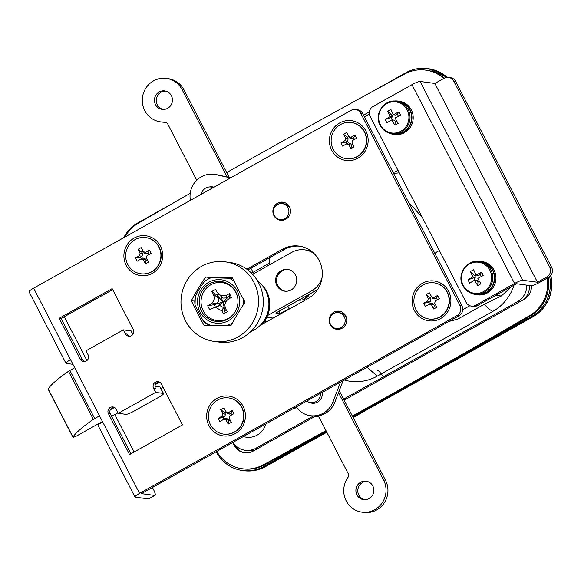 <?xml version="1.0" encoding="UTF-8"?>
<svg xmlns="http://www.w3.org/2000/svg" width="581" height="581" viewBox="0 0 581 581"><rect width="100%" height="100%" fill="white"/><g stroke="black" fill="none" stroke-linecap="round" stroke-linejoin="round"><path stroke-width="0.87" d="M341.069 327.662A8.032 7.749 -82.3 0 0 338.505 312.651A8.032 7.749 -82.3 0 0 329.79 322.085A8.032 7.749 -82.3 0 0 341.069 327.662M346.341 317.364A8.032 7.749 -82.3 0 0 340.408 312.905L338.505 312.651M284.799 218.645A8.032 7.749 -82.3 0 0 282.235 203.626A8.032 7.749 -82.3 0 0 273.52 213.06A8.032 7.749 -82.3 0 0 284.799 218.645M290.072 208.339A8.032 7.749 -82.3 0 0 284.138 203.887L282.235 203.626M399.285 172.862L393.7 173.407M393.112 172.521A12.782 12.332 -82.3 0 0 396.235 171.293A12.782 12.332 -82.3 0 0 397.898 170.175M265.844 423.97A18.258 17.619 97.7 0 1 257.18 435.118A18.258 17.619 97.7 0 1 246.46 437.188L243.061 436.73M369.393 111.857L363.503 115.154M336.355 328.577L338.258 328.831A8.032 7.749 -82.3 0 0 341.577 328.534M280.086 219.553L281.988 219.807A8.032 7.749 -82.3 0 0 285.307 219.509M232.93 442.402A18.258 17.619 -82.3 0 0 245.197 450.297A18.258 17.619 -82.3 0 0 255.916 448.227L313.297 416.083M343.611 399.111L517.431 301.742A18.258 17.619 -82.3 0 0 526.785 285.14M514.04 285.118A45.652 44.047 97.7 0 1 492.855 311.38L377.236 376.139A45.652 44.047 97.7 0 1 344.322 380.01M293.587 408.428A36.523 35.238 -82.3 0 0 296.724 407.709M369.378 113.999L364.36 116.81M216.248 451.764L216.241 451.749A36.523 35.238 -82.3 0 0 242.502 470.523A36.523 35.238 -82.3 0 0 263.934 466.39L265.364 466.587L326.798 432.177M353.074 417.456L533.111 316.609L531.68 316.42L352.682 416.686M326.399 431.407L263.934 466.39M531.68 316.42A36.523 35.238 -82.3 0 0 549.662 276.643M446.106 77.491A36.523 35.238 -82.3 0 0 427.333 68.594A36.523 35.238 -82.3 0 0 405.901 72.727L367.853 94.035M123.68 237.731A36.523 35.238 -82.3 0 1 138.155 222.697L174.823 202.159M523.939 299.426A18.258 17.619 -82.3 0 0 529.64 285.525M245.197 450.297L248.058 450.682A18.258 17.619 -82.3 0 0 254.601 450.29M250.222 271.944L253.055 272.329L269.497 263.12M511.992 286.266L501.287 296.027L484.285 304.255L457.392 319.318L448.902 321.431M462.752 309.709L469.862 305.729M439.425 250.629A12.782 12.332 -82.3 0 0 434.908 253.498M253.055 272.329L250.934 268.219M216.938 398.37A20.088 19.376 97.7 0 1 243.163 406.417A20.088 19.376 97.7 0 1 235.145 433.637A20.088 19.376 97.7 0 1 208.92 425.597A20.088 19.376 97.7 0 1 216.938 398.37M134.189 238.043A20.088 19.376 97.7 0 1 160.414 246.09A20.088 19.376 97.7 0 1 152.396 273.317A20.088 19.376 97.7 0 1 126.164 265.27A20.088 19.376 97.7 0 1 134.189 238.043M339.667 122.947A20.088 19.376 97.7 0 1 365.892 130.994A20.088 19.376 97.7 0 1 357.874 158.221A20.088 19.376 97.7 0 1 331.649 150.174A20.088 19.376 97.7 0 1 339.667 122.947M422.416 283.274A20.088 19.376 97.7 0 1 448.641 291.321A20.088 19.376 97.7 0 1 440.623 318.548A20.088 19.376 97.7 0 1 414.398 310.501A20.088 19.376 97.7 0 1 422.416 283.274M273.905 215.587A9.129 8.809 -82.3 0 0 288.91 216.386A9.129 8.809 -82.3 0 0 282.911 202.181A9.129 8.809 -82.3 0 0 273.905 215.587M279.011 219.327A9.129 8.809 -82.3 0 0 281.422 220.352M330.175 324.612A9.129 8.809 -82.3 0 0 345.179 325.411A9.129 8.809 -82.3 0 0 339.181 311.198A9.129 8.809 -82.3 0 0 330.175 324.612M335.281 328.345A9.129 8.809 -82.3 0 0 337.692 329.376M260.208 325.36L307.93 298.627A28.12 27.133 -82.3 0 0 319.158 260.506A28.12 27.133 -82.3 0 0 298.946 246.068A28.12 27.133 -82.3 0 0 282.446 249.242L246.823 269.199M299.898 246.213A28.12 27.133 -82.3 0 0 284.349 249.503L247.84 269.954M362.638 113.477L360.728 113.215A7.306 7.045 -82.3 0 0 355.485 109.468L357.388 109.722A7.306 7.045 97.7 0 1 362.638 113.477L461.939 305.867A7.306 7.045 97.7 0 1 459.019 315.766L141.459 493.639L154.8 495.44A7.306 1.554 60.7 0 0 155.054 495.397A7.306 1.554 60.7 0 0 153.391 489.282L152.462 487.481M340.125 311.387A9.129 8.809 -82.3 0 0 334.809 313.079M283.855 202.362A9.129 8.809 -82.3 0 0 278.539 204.054M112.67 289.658L61.114 318.533L82.219 359.414A4.568 4.401 -82.3 0 0 84.557 361.52M125.452 333.872A4.568 4.401 -82.3 0 0 132.955 334.271A4.568 4.401 -82.3 0 0 133.238 329.514L112.14 288.634L59.211 318.279L80.309 359.16A4.568 4.401 -82.3 0 0 87.811 359.559A4.568 4.401 -82.3 0 0 88.094 354.802L86.024 350.793L123.383 329.863L125.452 333.872L127.362 334.133A4.568 4.401 -82.3 0 0 129.701 336.239M113.883 407.201A4.568 4.401 -82.3 0 0 110.354 413.926L130.921 453.783M159.027 381.913A4.568 4.401 -82.3 0 0 155.497 388.638L153.587 388.384L155.657 392.393L118.299 413.316L116.229 409.307A4.568 4.401 -82.3 0 0 108.727 408.908A4.568 4.401 -82.3 0 0 108.444 413.672L129.548 454.553L182.478 424.907L161.373 384.026A4.568 4.401 -82.3 0 0 153.871 383.62A4.568 4.401 -82.3 0 0 153.587 388.384M134.966 496.987L98.066 425.481A7.306 1.126 -27.3 0 1 102.648 421.879L139.556 493.378A7.306 1.126 152.7 0 0 134.966 496.987A7.306 1.126 152.7 0 0 135.235 497.125L148.569 498.926L154.8 495.44M139.556 493.378L457.116 315.505A7.306 7.045 -82.3 0 0 460.029 305.606L461.939 305.867M360.728 113.215L460.029 305.606M355.485 109.468A7.306 7.045 -82.3 0 0 351.193 110.296L33.633 288.169L102.648 421.879M64.331 316.732L86.939 360.532M114.827 414.565L134.138 451.982M70.541 359.668A7.306 1.126 152.7 0 0 65.958 363.278A7.306 1.126 152.7 0 0 66.219 363.415L72.945 364.323M155.054 495.397L148.83 498.883A7.306 1.554 -119.3 0 1 148.569 498.926M65.958 363.278L29.05 291.771A7.306 1.126 -27.3 0 1 33.633 288.169M155.657 392.393L163.276 393.417A7.306 1.126 152.7 0 1 163.544 393.555A7.306 1.126 152.7 0 1 158.954 397.164L134.051 411.116A7.306 1.126 152.7 0 1 125.917 414.347L118.299 413.316M163.276 393.417L159.971 387.004L154.982 386.336M132.838 334.445L131.008 330.894L123.383 329.863M131.008 330.894A7.306 1.126 -27.3 0 1 131.27 331.032L132.947 334.286M61.114 318.533L59.211 318.279M159.971 387.004A7.306 1.126 -27.3 0 1 160.233 387.142L163.544 393.555M281.233 270.673A10.959 10.574 -82.3 0 0 275.779 282.301A10.959 10.574 -82.3 0 0 284.734 291.154A10.959 10.574 -82.3 0 0 291.161 289.912A10.959 10.574 -82.3 0 0 296.615 278.292A10.959 10.574 -82.3 0 0 287.66 269.439A10.959 10.574 -82.3 0 0 281.233 270.673M102.452 421.501L77.142 435.677A3.653 0.566 -27.3 0 1 73.083 437.29A3.653 0.566 -27.3 0 1 72.945 437.224L48.121 389.125A3.653 0.566 -27.3 0 1 48.165 388.936A80.352 12.419 -27.3 0 1 68.536 371.288A3.653 0.566 -27.3 0 1 69.865 370.467L74.717 367.751M72.945 437.224A3.653 0.566 -27.3 0 1 72.988 437.035A80.352 12.419 -27.3 0 1 93.359 419.38A3.653 0.566 -27.3 0 1 94.688 418.567L99.54 415.851M163.167 387.491L161.031 388.689M118.023 412.779L111.61 416.366M110.252 409.845L114.479 407.477M155.396 384.564L159.622 382.196M265.437 319.703L265.837 322.201M322.092 277.435A21.911 21.141 97.7 0 1 311.692 290.812L267.565 315.534M252.612 274.305L291.836 252.336A21.911 21.141 97.7 0 1 304.691 249.859A21.911 21.141 97.7 0 1 314.401 253.89M266.81 317.219L273.201 318.083M317.96 289.011A21.911 21.141 97.7 0 1 314.742 291.226L275.822 313.028L280.209 313.617L289.621 308.344M304.691 249.859L307.741 250.273A21.911 21.141 97.7 0 1 311.125 251.021M278.989 311.256L280.209 313.617M326.253 431.124A10956.854 10570.605 97.7 0 1 264.195 464.989A36.523 35.238 97.7 0 1 243.207 468.874L242.255 468.744A36.523 35.238 97.7 0 1 216.793 451.444M226.692 172.586A10956.854 10570.605 97.7 0 1 404.688 73.998A36.523 35.238 97.7 0 1 425.677 70.119L426.628 70.243A36.523 35.238 97.7 0 1 444.305 78.166M548.181 277.58A36.523 35.238 97.7 0 1 530.417 315.868A10956.854 10570.605 97.7 0 1 352.623 416.57M245.051 452.81A14.612 14.097 97.7 0 1 235.029 445.38L234.673 444.683M325.992 430.615A10956.854 10570.605 97.7 0 1 263.244 464.858A36.523 35.238 97.7 0 1 242.255 468.744M547.324 278.059A36.523 35.238 97.7 0 1 529.458 315.744A10956.854 10570.605 97.7 0 1 352.355 416.061M425.677 70.119A36.523 35.238 97.7 0 1 443.811 78.435M124.886 237.055A36.523 35.238 97.7 0 1 138.467 223.119A10956.854 10570.605 97.7 0 1 190.227 193.335M531.477 285.75A14.612 14.097 97.7 0 1 524.011 299.389L344.141 400.135M315.243 416.323L253.149 451.103A14.612 14.097 97.7 0 1 244.579 452.752A14.612 14.097 97.7 0 1 234.078 445.249L232.683 442.548M167.662 108.313A9.311 8.984 97.7 0 1 154.59 101.842A9.311 8.984 97.7 0 1 164.692 90.905A9.311 8.984 97.7 0 1 167.662 108.313M163.159 109.446A9.311 8.984 97.7 0 1 165.636 91.086M165.955 122.279A21.911 21.141 97.7 0 1 162.419 122.112L160.516 121.857A21.911 21.141 97.7 0 1 142.49 97.31A21.911 21.141 97.7 0 1 166.377 78.42A21.911 21.141 97.7 0 1 182.122 89.677L227.186 176.973M166.377 78.42L168.279 78.675A21.911 21.141 97.7 0 1 184.032 89.932L229.183 177.408M196.683 180.277A3.653 3.522 -82.3 0 0 196.4 179.544L167.684 123.906A3.653 3.522 -82.3 0 0 164.408 122.003A21.911 21.141 97.7 0 1 160.516 121.857M367.083 481.38A9.311 8.984 -82.3 0 0 364.607 499.733M360.67 482.252A9.311 8.984 -82.3 0 0 363.641 499.66A9.311 8.984 -82.3 0 0 373.743 488.723A9.311 8.984 -82.3 0 0 360.67 482.252M343.073 380.708L334.903 402.117A21.911 21.141 97.7 0 1 312.309 415.952A21.911 21.141 -82.3 0 0 316.202 416.105A3.653 3.522 97.7 0 1 319.477 418L348.193 473.638A3.653 3.522 97.7 0 1 347.91 477.531A21.911 21.141 -82.3 0 0 361.956 512.144A21.911 21.141 -82.3 0 0 382.225 502.812A21.911 21.141 -82.3 0 0 383.569 479.964L338.512 392.669M340.524 382.138L333 401.856A21.911 21.141 97.7 0 1 310.407 415.698L314.212 416.207A21.911 21.141 -82.3 0 0 317.749 416.374M361.956 512.144L363.866 512.406A21.911 21.141 -82.3 0 0 384.128 503.073A21.911 21.141 -82.3 0 0 385.472 480.226L339.26 390.693M322.208 392.4A9.311 8.984 97.7 0 1 309.31 402.342M310.407 415.698A21.911 21.141 97.7 0 1 296.187 406.976M313.05 403.287A9.311 8.984 97.7 0 1 311.576 402.771M290.028 308.656L287.319 306.586M299.382 300.188A11.322 10.923 97.7 0 1 298.939 300.079M309.586 294.117A11.322 10.923 97.7 0 1 298.808 300.152M213.924 187.184A9.311 8.984 -82.3 0 0 209.523 186.944M211.818 187.133A9.311 8.984 97.7 0 1 213.38 187.024M230.555 177.866L215.725 174.641A21.911 21.141 -82.3 0 0 214.12 174.358L216.023 174.612A21.911 21.141 97.7 0 1 217.628 174.896L230.759 177.75M214.12 174.358A21.911 21.141 -82.3 0 0 210.155 174.213A21.911 21.141 -82.3 0 0 190.401 200.358M308.039 294.981A21.911 21.141 97.7 0 1 303.021 299.709M269.577 264.805L269.257 257.957M400.905 131.212A15.672 15.121 -82.3 0 0 407.158 109.962A15.672 15.121 -82.3 0 0 386.699 103.687A15.672 15.121 -82.3 0 0 380.439 124.93A15.672 15.121 -82.3 0 0 400.905 131.212M380.148 125.343A16.435 15.854 -82.3 0 0 391.964 133.783L393.555 134A16.435 15.854 -82.3 0 0 401.936 132.773A16.435 15.854 -82.3 0 0 402.96 132.272A16.435 15.854 -82.3 0 0 409.765 109.867A16.435 15.854 -82.3 0 0 397.949 101.421L396.358 101.21C384.063 98.915 373.706 114.304 380.09 125.314C382.712 130.108 386.67 132.933 391.964 133.783A16.435 15.854 -82.3 0 0 407.158 126.789A16.435 15.854 -82.3 0 0 408.174 109.649A16.435 15.854 -82.3 0 0 396.358 101.21M391.892 119.839A29.159 4.503 -27.3 0 0 386.953 122.794A28.723 17.844 -124.4 0 1 385.247 119.497A29.159 4.503 152.7 0 1 390.185 116.541A29.159 6.209 60.7 0 1 387.694 111.211A28.723 16.333 -20.6 0 1 389.27 110.281A28.723 16.333 -20.6 0 1 390.897 109.41A29.159 6.209 -119.3 0 0 393.395 114.74A29.159 4.503 152.7 0 1 398.878 111.857A28.723 6.885 64.9 0 1 400.585 115.161A29.159 4.503 -27.3 0 0 395.095 118.045A29.159 6.209 -119.3 0 0 398.145 123.448A28.723 8.395 146.9 0 1 396.54 124.37A28.723 8.395 146.9 0 1 394.935 125.249L395.247 121.69L394.47 120.187L391.892 119.839A29.159 6.209 60.7 0 0 394.935 125.249M393.657 101.087A16.798 16.21 97.7 0 1 398 101.065L399.241 101.232A16.798 16.21 97.7 0 1 411.312 109.86A16.798 16.21 97.7 0 1 405.807 131.88L402.96 132.272M398 101.065A16.798 16.21 97.7 0 1 410.077 109.693A16.798 16.21 97.7 0 1 403.127 132.591M401.936 132.773L404.841 132.49A16.798 16.21 97.7 0 1 394.746 134.531L393.504 134.364A16.798 16.21 97.7 0 1 389.321 133.187M402.103 133.1A16.798 16.21 97.7 0 1 393.504 134.364M398.457 116.258L397.433 114.275L395.973 115.089L393.395 114.74M390.185 116.541L392.763 116.883L391.986 115.379L387.694 111.211M395.247 121.69L396.663 120.899M393.337 114.631L391.986 115.379M385.247 119.497L392.763 116.883M391.303 117.703L392.444 119.918M398.878 111.857L397.433 114.275M531.245 285.743L516.48 283.746L477.567 305.548A7.306 7.045 97.7 0 1 473.283 306.376L471.373 306.114A7.306 7.045 -82.3 0 0 475.665 305.286L514.577 283.492A7.306 1.126 -27.3 0 1 522.711 280.26L537.476 282.25L546.815 277.021A7.306 7.045 -82.3 0 0 549.728 267.122L551.638 267.376A7.306 7.045 97.7 0 1 548.718 277.282L539.379 282.511A7.306 1.126 -27.3 0 1 531.245 285.743M537.476 282.25L434.864 83.453L420.099 81.456A7.306 1.126 -27.3 0 0 411.965 84.688L373.053 106.49A7.306 7.045 -82.3 0 0 370.133 116.389L466.122 302.367A7.306 7.045 -82.3 0 0 471.373 306.114M453.739 81.144A7.306 7.045 -82.3 0 0 448.488 77.389L450.398 77.651A7.306 7.045 97.7 0 1 455.649 81.398L453.739 81.144L549.728 267.122M448.488 77.389A7.306 7.045 -82.3 0 0 444.204 78.217L434.864 83.453M455.649 81.398L551.638 267.376M483.653 291.531A15.672 15.121 -82.3 0 0 489.906 270.288A15.672 15.121 -82.3 0 0 469.448 264.014A15.672 15.121 -82.3 0 0 463.188 285.256A15.672 15.121 -82.3 0 0 483.653 291.531M462.904 285.67A16.435 15.854 -82.3 0 0 474.713 294.109L476.304 294.327A16.435 15.854 -82.3 0 0 484.692 293.1A16.435 15.854 -82.3 0 0 485.709 292.599A16.435 15.854 -82.3 0 0 492.514 270.187A16.435 15.854 -82.3 0 0 480.698 261.748L479.107 261.537C466.812 259.242 456.455 274.624 462.839 285.641C465.468 290.435 469.419 293.252 474.713 294.109A16.435 15.854 -82.3 0 0 489.914 287.108A16.435 15.854 -82.3 0 0 490.923 269.976A16.435 15.854 -82.3 0 0 479.107 261.537M474.641 280.165A29.159 4.503 -27.3 0 0 469.702 283.121A28.723 17.844 -124.4 0 1 468.003 279.817A29.159 4.503 152.7 0 1 472.934 276.861A29.159 6.209 60.7 0 1 470.443 271.53A28.723 16.333 -20.6 0 1 472.019 270.608A28.723 16.333 -20.6 0 1 473.646 269.737A29.159 6.209 -119.3 0 0 476.144 275.067A29.159 4.503 152.7 0 1 481.627 272.184A28.723 6.885 64.9 0 1 483.334 275.488A29.159 4.503 -27.3 0 0 477.851 278.372A29.159 6.209 -119.3 0 0 480.894 283.775A28.723 8.395 146.9 0 1 479.289 284.697A28.723 8.395 146.9 0 1 477.684 285.569L477.996 282.017L477.219 280.514L474.641 280.165A29.159 6.209 60.7 0 0 477.684 285.569M476.405 261.406A16.798 16.21 97.7 0 1 480.748 261.385L481.99 261.552A16.798 16.21 97.7 0 1 494.061 270.18A16.798 16.21 97.7 0 1 488.563 292.207L485.709 292.599M480.748 261.385A16.798 16.21 97.7 0 1 492.826 270.012A16.798 16.21 97.7 0 1 485.876 292.918M484.692 293.1L487.59 292.817A16.798 16.21 97.7 0 1 477.495 294.85L476.26 294.683A16.798 16.21 97.7 0 1 472.077 293.514M484.852 293.42A16.798 16.21 97.7 0 1 476.26 294.683M481.206 276.578L480.182 274.595L478.722 275.416L476.144 275.067M472.934 276.861L475.512 277.21L474.735 275.706L470.443 271.53M477.996 282.017L479.412 281.226M476.086 274.951L474.735 275.706M468.003 279.817L475.512 277.21M474.052 278.03L475.193 280.238M481.627 272.184L480.182 274.595M429.076 319.005L429.366 319.049A18.258 17.619 -82.3 0 0 440.078 316.979A18.258 17.619 -82.3 0 0 449.164 297.603A18.258 17.619 -82.3 0 0 434.247 282.853L433.963 282.816A18.258 17.619 -82.3 0 0 423.244 284.879A18.258 17.619 -82.3 0 0 414.159 304.255A18.258 17.619 -82.3 0 0 429.076 319.005A18.258 17.619 -82.3 0 0 439.795 316.943A18.258 17.619 -82.3 0 0 448.881 297.566A18.258 17.619 -82.3 0 0 433.963 282.816M431.407 296.804L430.1 297.53L430.942 299.157L430.223 301.597L427.601 301.038L423.687 303.231L425.343 306.434L431.051 303.202L433.404 303.921L434.239 305.548L435.547 304.814M427.601 301.038L428.32 298.598L430.942 299.157M432.656 298.532L429.352 292.824L426.236 294.567L428.32 298.598M431.436 296.855L433.782 297.574L434.849 299.004L432.496 298.285M433.404 303.921L431.61 304.967L433.687 308.998L436.803 307.255L434.719 303.224L435.256 300.9L439.352 298.59L437.696 295.38L433.782 297.574M431.61 304.967L429.257 304.248M430.223 301.597L428.64 302.483L429.468 304.081L431.051 303.202M435.677 300.609L437.253 299.723L436.425 298.118L434.849 299.004M439.352 298.59L437.253 299.723M437.696 295.38L436.425 298.118M433.687 308.998L434.239 305.548M425.343 306.434L429.468 304.081M423.687 303.231L428.64 302.483M426.236 294.567L430.1 297.53M346.327 158.686L346.617 158.722A18.258 17.619 -82.3 0 0 363.503 150.944A18.258 17.619 -82.3 0 0 364.621 131.902A18.258 17.619 -82.3 0 0 351.498 122.526L351.214 122.489A18.258 17.619 -82.3 0 0 334.329 130.267A18.258 17.619 -82.3 0 0 333.203 149.302A18.258 17.619 -82.3 0 0 346.327 158.686A18.258 17.619 -82.3 0 0 363.212 150.907A18.258 17.619 -82.3 0 0 364.338 131.865A18.258 17.619 -82.3 0 0 351.214 122.489M348.658 136.477L347.351 137.203L348.193 138.83L347.474 141.27L345.891 142.156L346.719 143.761L348.302 142.875L350.648 143.594L348.854 144.64L350.939 148.671L354.054 146.928L351.97 142.897L352.689 140.457L356.603 138.263L354.947 135.061L351.033 137.247L352.101 138.677L349.747 137.958M348.854 144.64L346.508 143.921L348.302 142.875M347.474 141.27L344.853 140.711L340.938 142.904L342.594 146.114L346.508 143.921M344.853 140.711L345.572 138.271L348.193 138.83M349.907 138.213L346.603 132.497L343.487 134.24L345.572 138.271M348.68 136.528L351.033 137.247M352.928 140.282L354.504 139.396L353.676 137.799L352.101 138.677M350.648 143.594L351.49 145.221L352.79 144.495M343.487 134.24L347.351 137.203M354.947 135.061L353.676 137.799M356.603 138.263L354.504 139.396M350.939 148.671L351.49 145.221M342.594 146.114L346.719 143.761M340.938 142.904L345.891 142.156M223.598 434.101L223.881 434.138A18.258 17.619 -82.3 0 0 234.601 432.075A18.258 17.619 -82.3 0 0 243.686 412.699A18.258 17.619 -82.3 0 0 228.769 397.949L228.486 397.905A18.258 17.619 -82.3 0 0 217.766 399.975A18.258 17.619 -82.3 0 0 208.681 419.351A18.258 17.619 -82.3 0 0 223.598 434.101A18.258 17.619 -82.3 0 0 234.317 432.039A18.258 17.619 -82.3 0 0 243.403 412.663A18.258 17.619 -82.3 0 0 228.486 397.905M225.929 411.893L224.622 412.626L225.464 414.253L224.745 416.693L222.124 416.134L218.209 418.327L219.865 421.53L225.566 418.298L227.919 419.017L228.761 420.644L230.061 419.91M222.124 416.134L222.843 413.694L225.464 414.253M227.178 413.628L223.874 407.92L220.758 409.663L222.843 413.694M225.951 411.951L228.304 412.67L229.372 414.1L227.018 413.382M227.919 419.017L226.125 420.063L228.21 424.094L231.318 422.351L229.241 418.32L229.778 415.989L233.874 413.687L232.218 410.476L228.304 412.67M226.125 420.063L223.779 419.337M224.745 416.693L223.162 417.572L223.99 419.177L225.566 418.298M230.199 415.705L231.775 414.819L230.947 413.214L229.372 414.1M233.874 413.687L231.775 414.819M232.218 410.476L230.947 413.214M228.21 424.094L228.761 420.644M219.865 421.53L223.99 419.177M218.209 418.327L223.162 417.572M220.758 409.663L224.622 412.626M140.849 273.774L141.132 273.818A18.258 17.619 -82.3 0 0 151.852 271.748A18.258 17.619 -82.3 0 0 160.937 252.372A18.258 17.619 -82.3 0 0 146.02 237.622L145.729 237.585A18.258 17.619 -82.3 0 0 135.017 239.648A18.258 17.619 -82.3 0 0 125.932 259.024A18.258 17.619 -82.3 0 0 140.849 273.774A18.258 17.619 -82.3 0 0 151.568 271.712A18.258 17.619 -82.3 0 0 160.654 252.336A18.258 17.619 -82.3 0 0 145.729 237.585M143.173 251.573L141.873 252.299L142.708 253.926L141.989 256.366L139.367 255.807L135.46 258L137.116 261.203L142.817 257.971L145.17 258.69L146.013 260.317L147.313 259.584M139.367 255.807L140.094 253.367L142.708 253.926M144.422 253.309L141.125 247.593L138.009 249.336L140.094 253.367M143.202 251.624L145.555 252.343L146.623 253.774L144.27 253.055M145.17 258.69L143.376 259.736L145.461 263.767L148.569 262.024L146.492 257.993L147.029 255.669L151.125 253.36L149.47 250.15L145.555 252.343M143.376 259.736L141.023 259.017M141.989 256.366L140.413 257.252L141.241 258.85L142.817 257.971M147.451 255.379L149.026 254.493L148.199 252.888L146.623 253.774M151.125 253.36L149.026 254.493M149.47 250.15L148.199 252.888M145.461 263.767L146.013 260.317M137.116 261.203L141.241 258.85M135.46 258L140.413 257.252M138.009 249.336L141.873 252.299M254.006 282.446A40.176 38.76 -82.3 0 0 225.13 261.813A40.176 38.76 -82.3 0 0 201.556 266.352A40.176 38.76 -82.3 0 0 185.513 320.806A40.176 38.76 -82.3 0 0 214.389 341.439A40.176 38.76 -82.3 0 0 237.963 336.9A40.176 38.76 -82.3 0 0 254.006 282.446M205.601 276.984A75.116 2.048 1.9 0 1 232.458 277.689A75.116 15.999 60.7 0 0 245.066 302.127A75.116 18.055 122.5 0 0 230.824 325.854A75.116 2.048 -178.1 0 0 203.975 325.142A75.116 15.999 -119.3 0 1 191.36 300.711A75.116 18.055 -57.5 0 1 205.601 276.984L210.7 277.667M214.389 341.439L219.153 342.086A40.176 38.76 -82.3 0 0 256.301 324.975A40.176 38.76 -82.3 0 0 258.77 283.085A40.176 38.76 -82.3 0 0 229.894 262.452L225.13 261.813M250.658 331.678A29.217 28.186 -82.3 0 0 265.611 290.5A29.217 28.186 -82.3 0 0 257.514 280.841M191.36 300.711L194.817 301.176M232.269 278.314L232.756 278.328M209.501 283.833A20.088 19.376 97.7 0 1 237.28 295.882A20.088 19.376 97.7 0 1 235.131 311.808A20.088 19.376 97.7 0 1 227.708 319.107A20.088 19.376 97.7 0 1 201.484 311.06A20.088 19.376 97.7 0 1 209.501 283.833M235.232 311.641A19.173 18.498 97.7 0 1 228.246 318.432A19.173 18.498 97.7 0 1 203.212 310.755A19.173 18.498 97.7 0 1 210.867 284.763A19.173 18.498 97.7 0 1 237.331 296.07M221.993 310.973L215.311 307.189L214.658 307.291L219.945 305.628L223.387 307.509L221.993 310.973L223.482 313.871L227.222 311.779L225.726 308.881C224.084 304.778 225.058 301.481 228.638 298.99L231.449 297.421L229.466 293.572L226.655 295.148L220.824 295.569L217.127 292.221L215.631 289.331L211.898 291.422L213.394 294.313L218.529 298.097C219.378 300.152 218.892 301.8 217.069 303.042L214.142 304.684L215.696 307.69M215.253 307.189L209.654 309.629L207.671 305.78L210.475 304.204C214.062 301.713 215.028 298.416 213.394 294.313M232.77 278.357L210.373 277.718L204.432 281.582C200.605 286.556 197.555 291.626 195.303 296.797L195.02 305.054L203.11 320.727L205.26 322.898L208.768 325.157L230.889 325.738M209.385 325.266L208.768 325.157M223.387 307.509L224.941 310.523L226.205 309.818M222.908 302.076L224.941 310.523L223.482 313.871M222.857 302.062L214.142 304.684L207.671 305.78M217.069 303.042L210.475 304.204M218.594 294.168L216.974 295.083L218.529 298.097M226.561 300.755L222.893 302.055L216.974 295.083L211.898 291.422M226.655 295.148L226.212 297.922L223.213 298.097L219.386 294.727M230.112 298.169L229.139 296.281L226.212 297.922M222.981 301.975L229.139 296.281L229.466 293.572M217.483 306.289L222.864 302.084L218.834 305.853M220.903 296.339L222.864 301.946M224.927 304.843L222.915 302.062M261.668 324.539A28.12 27.133 -82.3 0 0 259.932 282.896M201.28 194.265A8.947 8.635 97.7 0 1 213.14 187.619M314.691 403.163A8.947 8.635 97.7 0 1 314.045 403.105L310.712 402.655A8.947 8.635 97.7 0 1 306.783 401.035M320.538 393.337A8.947 8.635 97.7 0 1 310.712 402.655M285.213 291.204A10.959 10.574 97.7 0 1 277.812 285.656A10.959 10.574 97.7 0 1 278.35 274.435A10.959 10.574 97.7 0 1 288.14 269.511M422.394 217.643A821.984 793.007 -82.3 0 0 408.298 201.941M265.626 466.543C258.814 470.29 251.58 471.678 243.933 470.712A36.523 35.238 -82.3 0 0 265.364 466.587A7.306 1.554 -119.3 0 0 265.626 466.543L326.834 432.257M550.977 275.292L551.95 287.283L549.074 298.975L542.654 309.107L533.373 316.572A7.306 1.554 -119.3 0 1 533.111 316.609A36.523 35.238 -82.3 0 0 550.803 275.517M447.159 77.346A36.523 35.238 -82.3 0 0 428.763 68.79L427.333 68.594M517.431 301.742L519.341 302.004M255.916 448.227L257.819 448.488M383.242 376.909A10.959 2.331 60.7 0 0 377.258 370.177M367.112 367.243L377.236 376.139M484.285 304.255C487.742 308.075 490.596 310.45 492.855 311.38M501.287 296.027L495.869 295.293M457.392 319.318L453.594 318.802M284.349 249.503L282.446 249.242M459.019 315.766L457.116 315.505M110.354 413.926L108.444 413.672M82.219 359.414L80.309 359.16M48.165 388.936L72.988 437.035M68.536 371.288L93.359 419.38M69.865 370.467L94.688 418.567M311.692 290.812L314.742 291.226M264.195 464.989L263.244 464.858M530.417 315.868L529.458 315.744M235.029 445.38L234.078 445.249M165.694 122.177L164.408 122.003M184.032 89.932L182.122 89.677M316.202 416.105L317.487 416.272M383.569 479.964L385.472 480.226M334.903 402.117L333 401.856M217.628 174.896L215.725 174.641M411.965 84.688L514.577 283.492M420.099 81.456L522.711 280.26M548.718 277.282L546.815 277.021M475.665 305.286L477.567 305.548M208.71 282.293A21.846 21.076 -82.3 0 0 199.987 311.903A21.846 21.076 -82.3 0 0 228.507 320.647A21.846 21.076 -82.3 0 0 237.23 291.037A21.846 21.076 -82.3 0 0 208.71 282.293M232.538 322.724A25.346 24.453 97.7 0 1 230.773 323.813A25.346 24.453 97.7 0 1 227.098 325.491M204.432 281.582A25.346 24.453 97.7 0 1 207.802 279.308A25.346 24.453 97.7 0 1 211.477 277.638M195.02 305.054A25.346 24.453 97.7 0 1 195.303 296.797M209.872 325.033A25.346 24.453 97.7 0 1 203.11 320.727M243.708 299.709A25.346 24.453 97.7 0 1 243.577 304.4M228.703 278.088A25.346 24.453 97.7 0 1 234.158 281.306M243.933 470.712L242.502 470.523M353.117 417.536L533.373 316.572M447.276 77.338L428.763 68.79M210.954 187.017L213.59 187.372"/></g></svg>
